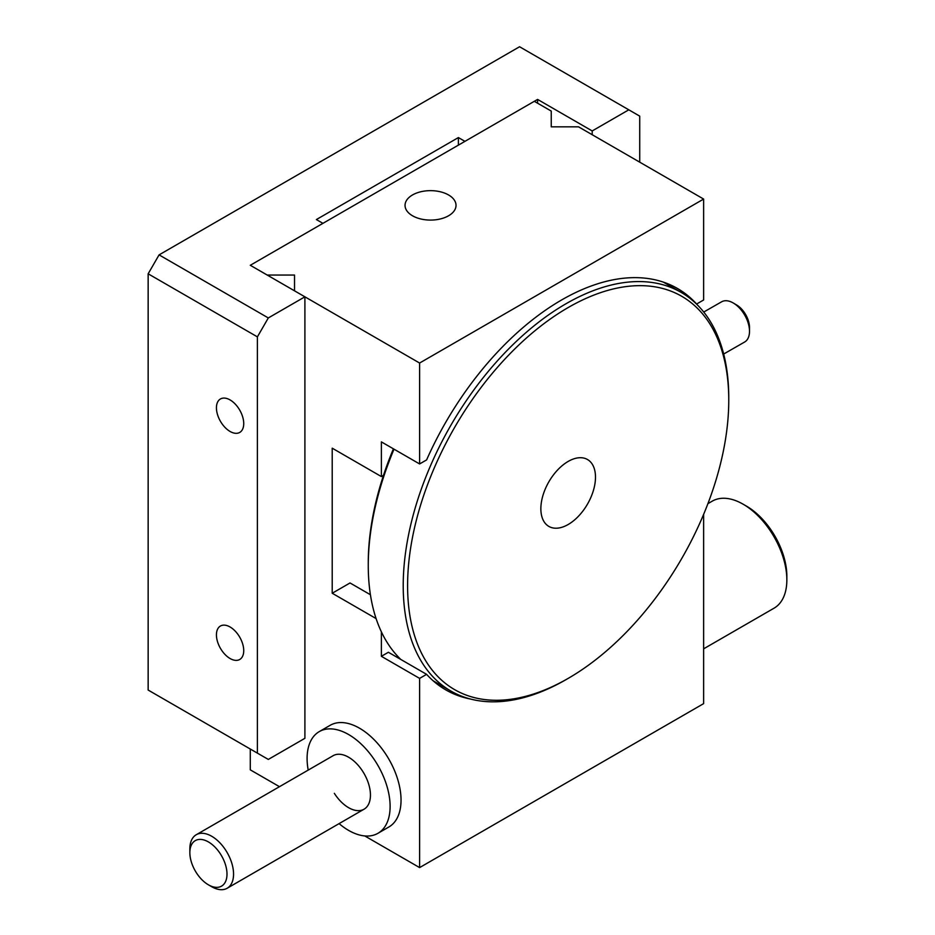 <?xml version="1.0" encoding="UTF-8"?>
<svg xmlns="http://www.w3.org/2000/svg" width="935" height="935" viewBox="0 0 935 935"><rect width="100%" height="100%" fill="white"/><g stroke="black" fill="none" stroke-linecap="round" stroke-linejoin="round"><path stroke-width="1.4" d="M230.08 399.935A19.308 11.15 -120 0 0 220.426 398.976A19.308 11.15 -120 0 0 217.469 414.45A19.308 11.15 -120 0 0 230.08 431.467A19.308 11.15 -120 0 0 239.734 432.426A19.308 11.15 -120 0 0 242.691 416.952A19.308 11.15 -120 0 0 230.08 399.935M230.08 626.988A19.308 11.15 -120 0 0 220.426 626.029A19.308 11.15 -120 0 0 217.469 641.503A19.308 11.15 -120 0 0 230.08 658.521A19.308 11.15 -120 0 0 239.734 659.479A19.308 11.15 -120 0 0 242.691 644.005A19.308 11.15 -120 0 0 230.08 626.988M148.151 273.803L159.079 254.881L268.31 317.947L257.394 336.869L148.151 273.803L148.151 690.053L268.31 759.43L304.904 738.311L304.904 296.816L250.288 265.283L322.937 223.348L316.381 219.561L458.384 137.574L458.384 145.135M257.394 336.869L257.394 753.131M268.31 317.947L304.904 296.816M458.384 137.574L464.94 141.349L537.59 99.414L537.59 103.201M537.59 99.414L592.206 130.947L592.206 134.733M592.206 130.947L628.799 109.816L639.727 116.127L639.727 162.164M628.799 109.816L519.568 46.75L159.079 254.881M448.555 194.959A25.49 14.715 0 0 0 420.773 191.769A25.49 14.715 0 0 0 405.042 205.373A25.49 14.715 0 0 0 412.51 215.775A25.49 14.715 0 0 0 440.292 218.965A25.49 14.715 0 0 0 456.023 205.373A25.49 14.715 0 0 0 448.555 194.959M419.605 678.389L426.605 674.345L388.376 652.268L381.375 656.312L419.605 678.389L419.605 867.598L364.767 835.937M426.605 674.345A231.728 133.787 120 0 0 445.761 689.866A231.728 133.787 120 0 0 470.585 699.064M419.605 463.947L426.605 459.915A231.728 133.787 120 0 1 677.489 288.494A231.728 133.787 120 0 1 696.633 304.015L703.634 299.971L703.634 199.061L578.555 126.844L551.241 126.844L551.241 111.078L534.306 101.307L250.288 265.283L267.223 275.054L294.525 275.054L294.525 290.832L419.605 363.037L419.605 463.947L381.375 441.881L381.375 476.569L332.217 448.181L332.217 593.246L376.104 618.584M703.634 199.061L419.605 363.037M250.288 749.029L250.288 769.844L279.471 786.686M381.375 631.826L381.375 656.312M703.634 514.414L703.634 703.623L419.605 867.598M383.502 475.342L381.375 476.569M370.424 594.742L350.029 582.961L332.217 593.246M543.597 520.912A38.627 22.3 120 0 0 548.868 526.417A38.627 22.3 120 0 0 584.013 509.517A38.627 22.3 120 0 0 592.755 465.022A38.627 22.3 120 0 0 587.484 459.517A38.627 22.3 120 0 0 552.34 476.406A38.627 22.3 120 0 0 543.597 520.912M712.68 328.652A227.1 131.11 120 0 0 498.133 366.555A227.1 131.11 120 0 0 423.672 657.27A227.1 131.11 120 0 0 568.176 678.389A227.1 131.11 120 0 0 728.762 400.25A227.1 131.11 120 0 0 712.68 328.652M568.176 678.389L565.991 679.651A230.185 132.899 -60 0 1 450.892 691.047A230.185 132.899 -60 0 1 419.523 658.252A230.185 132.899 -60 0 1 471.626 393.039A230.185 132.899 -60 0 1 681.077 292.351A230.185 132.899 -60 0 1 712.458 325.158A230.185 132.899 -60 0 1 728.762 397.726L728.762 400.25M394.021 449.174A230.185 132.899 120 0 0 368.261 565.488L368.261 562.975A227.1 131.11 -60 0 1 393.413 448.823M368.261 565.488A230.185 132.899 120 0 0 384.565 638.067A230.185 132.899 120 0 0 400.799 659.444M703.634 648.832L774.051 608.182A61.792 35.682 -120 0 0 786.849 579.887A61.792 35.682 -120 0 0 743.15 504.21A61.792 35.682 -120 0 0 722.346 498.285A61.792 35.682 -120 0 0 712.26 501.148L707.912 503.661M743.15 504.21L746.434 506.104A57.164 33.005 60 0 1 786.849 576.1L786.849 579.887M308.199 770.101A58.706 33.894 60 0 1 319.256 731.614A58.706 33.894 60 0 1 375.695 761.78A58.706 33.894 60 0 1 377.962 833.295A58.706 33.894 60 0 1 339.089 823.618M319.256 731.614L330.172 725.303A58.706 33.894 60 0 1 386.623 755.468A58.706 33.894 60 0 1 388.878 826.984L377.962 833.295M189.852 852.662A26.262 15.159 -120 0 0 206.951 883.914A26.262 15.159 -120 0 0 208.423 884.826A26.262 15.159 -120 0 0 226.983 874.95A26.262 15.159 -120 0 0 209.896 842.856A26.262 15.159 -120 0 0 189.852 852.662L189.852 848.875A30.902 17.835 60 0 1 196.256 834.733L333.152 755.69A30.902 17.835 60 0 1 362.862 771.574A30.902 17.835 60 0 1 364.054 809.207A30.902 17.835 60 0 1 334.344 793.336M196.256 834.733A30.902 17.835 60 0 1 213.437 837.339A30.902 17.835 60 0 1 232.207 864.606A30.902 17.835 60 0 1 227.158 888.25A30.902 17.835 60 0 1 211.707 886.719L208.423 884.826M733.332 303.033L736.57 304.939A18.536 10.752 60.2 0 1 748.316 320.53A18.536 10.752 60.2 0 1 749.508 327.542L749.508 331.294A23.176 13.441 -119.8 0 0 748.023 322.528A23.176 13.441 -119.8 0 0 733.332 303.033A23.176 13.441 -119.8 0 0 721.61 301.806L703.728 312.045M723.667 354.038L744.634 342.023A23.176 13.441 -119.8 0 0 749.508 331.294M681.077 292.351L663.359 282.125M450.892 691.047L433.174 680.82M364.054 809.207L227.158 888.25"/></g></svg>
